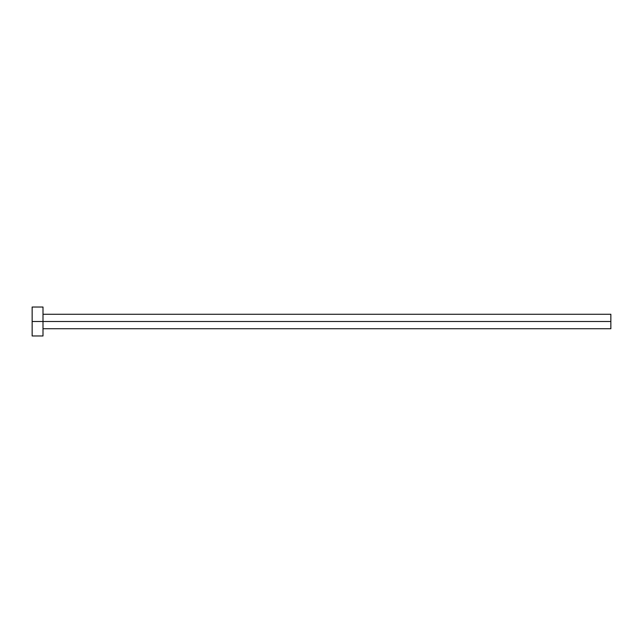 <?xml version="1.0" encoding="UTF-8"?>
<svg xmlns="http://www.w3.org/2000/svg" width="643" height="643" viewBox="0 0 643 643"><rect width="100%" height="100%" fill="white"/><g stroke="black" fill="none" stroke-linecap="round" stroke-linejoin="round"><path stroke-width="0.96" d="M32.15 335.967L32.15 307.032L32.15 321.5L610.85 321.5L610.85 328.734L610.85 321.5L32.15 321.5L32.15 335.967L43.001 335.967L43.001 307.032L43.001 335.967M610.85 321.5L610.85 314.266L610.85 321.5M43.001 328.734L610.85 328.734M32.15 307.032L43.001 307.032M43.001 314.266L610.85 314.266"/></g></svg>
